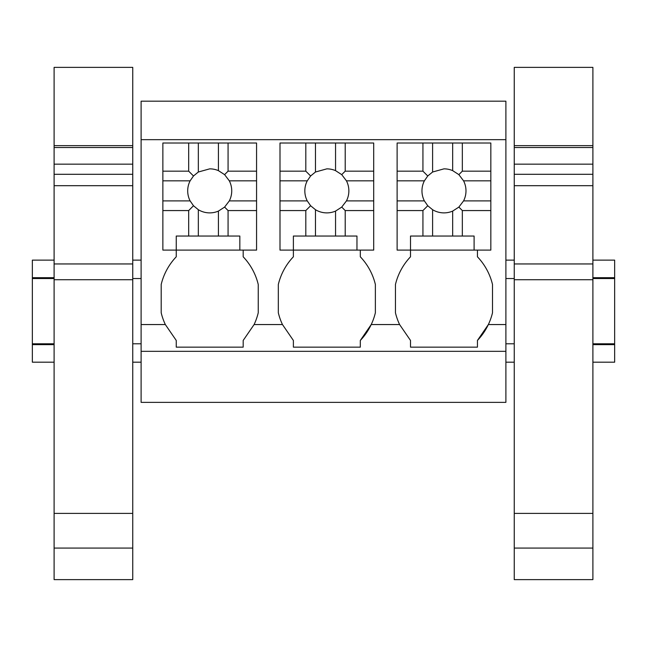 <?xml version="1.0" encoding="UTF-8"?>
<svg xmlns="http://www.w3.org/2000/svg" width="647" height="647" viewBox="0 0 647 647"><rect width="100%" height="100%" fill="white"/><g stroke="black" fill="none" stroke-linecap="round" stroke-linejoin="round"><path stroke-width="0.97" d="M141.111 351.329L505.889 351.329L505.889 402.369L141.111 402.369L141.111 101.175L505.889 101.175L505.889 324.559L488.348 324.559L477.437 340.451A60.672 60.672 0 0 0 492.504 312.776L492.504 284.478A60.656 60.656 0 0 0 477.437 256.794L477.437 250.098L490.83 250.098L490.83 210.566L462.338 210.566L462.338 236.042L452.674 236.042L452.674 211.092A22.014 22.014 0 0 1 432.6 209.717L432.6 236.042L452.674 236.042M141.111 139.663L505.889 139.663M505.889 351.329L505.889 324.559M462.338 236.042L474.097 236.042L474.097 250.098L397.121 250.098L410.513 250.098L410.513 256.794A60.656 60.656 0 0 0 395.454 284.478L395.454 312.776A60.672 60.672 0 0 0 399.603 324.559L410.513 340.451L410.513 347.148L477.437 347.148L477.437 340.451M399.603 324.559L371.216 324.559L360.314 340.451A60.672 60.672 0 0 0 375.373 312.776L375.373 284.478A60.656 60.656 0 0 0 360.314 256.794L360.314 250.098L373.699 250.098L373.699 210.566L345.207 210.566L345.207 236.042L335.55 236.042L335.55 211.092A22.014 22.014 0 0 1 315.469 209.717L315.469 236.042L335.55 236.042M345.207 236.042L356.966 236.042L356.966 250.098L279.997 250.098L293.382 250.098L293.382 256.794A60.656 60.656 0 0 0 278.323 284.478L278.323 312.776A60.672 60.672 0 0 0 282.472 324.559L293.382 340.451L293.382 347.148L360.314 347.148L360.314 340.451M282.472 324.559L254.093 324.559L243.183 340.451L243.183 347.148L176.251 347.148L176.251 340.451L165.341 324.559L141.111 324.559M176.251 250.098L176.251 236.042L239.835 236.042L239.835 250.098L162.866 250.098L176.251 250.098L176.251 256.794A60.656 60.656 0 0 0 161.192 284.478L161.192 312.776A60.672 60.672 0 0 0 165.341 324.559M254.093 324.559A60.672 60.672 0 0 0 258.242 312.776L258.242 284.478A60.656 60.656 0 0 0 243.183 256.794L243.183 250.098L256.568 250.098L256.568 210.566L228.076 210.566L228.076 236.042M141.111 343.783L132.748 343.783M54.105 343.783L32.35 343.783L32.35 278.533L54.105 278.533M141.111 278.533L132.748 278.533M54.105 344.625L32.35 344.625L54.105 344.625M54.105 362.191L32.35 362.191L32.35 343.783M141.111 362.191L132.748 362.191M32.35 278.533L32.35 260.126L54.105 260.126M32.35 277.692L54.105 277.692M592.895 277.692L614.65 277.692L614.65 343.783L592.895 343.783M514.252 343.783L505.889 343.783M614.65 278.533L592.895 278.533M514.252 278.533L505.889 278.533M614.65 277.692L614.65 260.126L592.895 260.126M614.65 343.783L614.65 362.191L592.895 362.191M514.252 362.191L505.889 362.191M614.65 344.625L592.895 344.625L614.65 344.625M198.338 236.042L198.338 209.717A22.014 22.014 0 0 0 218.419 211.092L218.419 236.042M198.338 209.717L193.493 205.746L188.681 210.566L188.681 236.042M228.076 210.566L224.598 207.089L218.419 211.092M228.076 171.164L224.598 174.641L218.419 170.638A22.014 22.014 0 0 0 209.717 168.851L198.338 172.013L198.338 143.011L228.076 143.011L228.076 171.164L256.568 171.164L256.568 210.566M224.598 174.641L229.313 180.828L256.568 180.828M224.598 207.089L229.313 200.902A22.014 22.014 0 0 0 229.313 180.828M193.493 205.746L190.121 200.902A22.014 22.014 0 0 1 190.121 180.828L193.493 175.976L198.338 172.013M162.866 171.164L188.681 171.164L188.681 143.011L162.866 143.011L162.866 200.902L190.121 200.902M162.866 200.902L162.866 210.566L188.681 210.566M162.866 210.566L162.866 250.098M239.835 250.098L256.568 250.098M229.313 200.902L256.568 200.902M218.419 170.638L218.419 143.011M188.681 143.011L198.338 143.011M188.681 171.164L193.493 175.976M162.866 180.828L190.121 180.828M256.568 171.164L256.568 143.011L228.076 143.011M315.469 209.717L310.625 205.746L305.805 210.566L305.805 236.042L315.469 236.042M293.382 250.098L293.382 236.042L305.805 236.042M345.207 210.566L341.729 207.089L335.55 211.092M345.207 171.164L341.729 174.641L335.55 170.638A22.014 22.014 0 0 0 326.848 168.851L315.469 172.013L315.469 143.011L345.207 143.011L345.207 171.164L373.699 171.164L373.699 210.566M341.729 174.641L346.444 180.828L373.699 180.828M341.729 207.089L346.444 200.902A22.014 22.014 0 0 0 346.444 180.828M310.625 205.746L307.252 200.902A22.014 22.014 0 0 1 307.252 180.828L310.625 175.976L315.469 172.013M279.997 171.164L305.805 171.164L305.805 143.011L279.997 143.011L279.997 200.902L307.252 200.902M279.997 200.902L279.997 210.566L305.805 210.566M279.997 210.566L279.997 250.098M356.966 250.098L373.699 250.098M346.444 200.902L373.699 200.902M335.55 170.638L335.55 143.011M305.805 143.011L315.469 143.011M305.805 171.164L310.625 175.976M279.997 180.828L307.252 180.828M373.699 171.164L373.699 143.011L345.207 143.011M432.6 209.717L427.756 205.746L422.936 210.566L422.936 236.042L432.6 236.042M410.513 250.098L410.513 236.042L422.936 236.042M462.338 210.566L458.86 207.089L452.674 211.092M462.338 171.164L458.86 174.641L452.674 170.638A22.014 22.014 0 0 0 443.979 168.851L432.6 172.013L432.6 143.011L462.338 143.011L462.338 171.164L490.83 171.164L490.83 210.566M458.86 174.641L463.567 180.828L490.83 180.828M458.86 207.089L463.567 200.902A22.014 22.014 0 0 0 463.567 180.828M427.756 205.746L424.383 200.902A22.014 22.014 0 0 1 424.383 180.828L427.756 175.976L432.6 172.013M397.121 171.164L422.936 171.164L422.936 143.011L397.121 143.011L397.121 200.902L424.383 200.902M397.121 200.902L397.121 210.566L422.936 210.566M397.121 210.566L397.121 250.098M474.097 250.098L490.83 250.098M463.567 200.902L490.83 200.902M452.674 170.638L452.674 143.011M422.936 143.011L432.6 143.011M422.936 171.164L427.756 175.976M397.121 180.828L424.383 180.828M490.83 171.164L490.83 143.011L462.338 143.011M132.748 145.632L132.748 67.369L54.105 67.369L54.105 145.632L132.748 145.632L132.748 548.066L54.105 548.066L54.105 185.689L132.748 185.689M54.105 548.066L54.105 579.631L132.748 579.631L132.748 548.066M132.748 164.168L54.105 164.168L54.105 145.632M54.105 147.516L132.748 147.516M54.105 164.168L54.105 185.689M54.105 263.952L132.748 263.952M54.105 279.73L132.748 279.73M54.105 513.386L132.748 513.386M592.895 145.632L592.895 67.369L514.252 67.369L514.252 145.632L592.895 145.632L592.895 548.066L514.252 548.066L514.252 185.689L592.895 185.689M514.252 548.066L514.252 579.631L592.895 579.631L592.895 548.066M592.895 164.168L514.252 164.168L514.252 145.632M514.252 147.516L592.895 147.516M514.252 164.168L514.252 185.689M514.252 263.952L592.895 263.952M514.252 279.73L592.895 279.73M514.252 513.386L592.895 513.386M132.748 174.302L54.105 174.302M592.895 174.302L514.252 174.302M141.111 260.126L132.748 260.126M514.252 260.126L505.889 260.126"/></g></svg>
